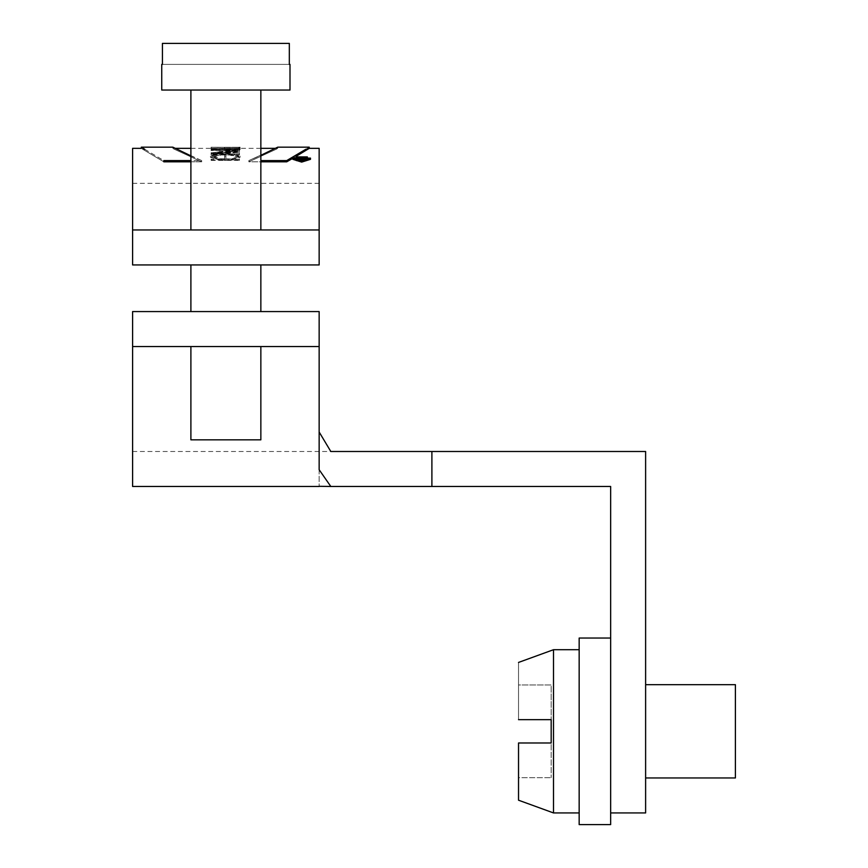 <?xml version="1.0" encoding="UTF-8"?>
<svg xmlns="http://www.w3.org/2000/svg" width="868" height="868" viewBox="0 0 868 868"><rect width="100%" height="100%" fill="white"/><g stroke="black" fill="none" stroke-linecap="round" stroke-linejoin="round"><path stroke-width="0.65" stroke-dasharray="4.34 3.25" d="M302.097 157.151L302.097 159.658L306.502 159.658L306.502 157.151M306.502 158.443L306.502 159.658L306.502 158.443M298.212 160.33L301.261 159.582L301.261 157.151M296.433 159.387L296.433 160.613M307.283 159.842L303.268 160.537M296.433 158.367L307.348 158.128L307.348 159.658M307.348 158.128L307.348 156.924M296.433 158.128L296.433 156.924M301.261 159.582L301.261 158.367M296.433 160.32L296.433 159.094M260.856 160.591L286.733 160.591L286.733 161.817C315.594 144.652 315.594 144.652 286.733 161.817L248.856 161.817L248.856 160.591L260.856 155.318M305.84 149.274L309.225 147.169M248.856 160.591C286.364 143.426 286.364 143.426 248.856 160.591L248.856 161.817C286.364 144.576 286.364 144.576 248.856 161.817C286.364 144.576 286.364 144.576 248.856 161.817L260.856 161.817M296.498 156.121L292.863 158.269M190.895 155.86L201.702 160.591L190.895 160.591M144.706 149.263L163.824 160.591L201.702 160.591L175.13 148.341L172.819 148.341L172.819 147.169M163.824 160.591L163.824 161.817C134.974 144.652 134.974 144.652 163.824 161.817L201.702 161.817L201.702 160.591L201.702 161.817L190.895 161.817M201.702 161.817C164.204 144.576 164.204 144.576 201.702 161.817C164.204 144.576 164.204 144.576 201.702 161.817M225.908 153.788L211.119 153.506L224.649 153.788L224.649 158.801L211.119 159.191L239.449 159.191L225.908 158.801L225.908 153.788L225.908 154.981L239.449 154.981L239.449 153.788M239.449 154.981L211.119 154.699L211.119 153.506M239.449 154.699L239.449 153.506M211.119 154.699L211.119 153.788L239.449 151.835L211.119 149.98L218.584 150.533L218.584 153.18L218.584 151.998L211.119 152.92L239.449 150.652L211.119 148.808L218.584 149.361L218.584 151.998M211.119 154.981L224.649 154.981L224.649 153.788M224.649 154.981L224.649 160.027L224.649 156.11L225.908 156.11L225.908 159.191L221.232 159.191L210.479 156.11L221.232 153.506L229.326 153.506L240.078 156.11L231.224 159.137L238.819 156.11L229.326 153.788L221.232 153.788L211.749 156.11L221.232 158.801L224.649 158.801L224.649 160.027L211.119 160.027L211.119 158.801M211.119 160.027L211.119 159.191M211.119 160.406L239.449 160.406L239.449 159.191M239.449 160.406L239.449 158.801M239.449 160.027L225.908 160.027L225.908 158.801M225.908 160.027L225.908 154.981M219.843 153.083L219.843 149.426L237.854 150.544L237.854 151.726L219.843 153.083L219.843 149.426M219.843 150.598L237.854 151.726M237.854 150.544L219.843 151.9M218.584 149.361L218.584 150.533M218.584 153.18L211.119 153.82L211.119 152.616L211.119 153.82L237.485 150.631L211.119 150.468L239.449 150.468L239.449 151.835M211.119 152.92L211.119 154.103M239.449 150.435L239.449 151.618M211.119 148.808L211.119 149.98M211.119 148.971L211.119 150.142M211.119 147.31L238.819 147.278L211.119 147.31L211.119 148.482L211.119 147.278M238.819 147.788L238.819 147.18L240.078 147.18L240.078 147.788L238.819 147.788L238.819 148.96L238.819 147.18L240.078 147.169L240.078 148.96L238.819 148.96M240.078 148.526L240.078 149.697L211.119 149.697L211.119 147.224L224.649 147.517L224.649 148.395L211.119 148.395L224.649 148.678L224.649 149.567L211.119 149.567L239.449 149.567L211.119 149.697L211.119 148.395L240.078 148.526L240.078 147.495L211.119 147.224L211.119 148.428L238.819 148.439M190.895 148.341L240.078 148.341L240.078 147.18L240.078 148.96L240.078 147.788M238.819 148.482L211.119 148.482M239.449 149.567L239.449 148.395M239.449 149.697L239.449 148.526M211.119 152.898L237.485 149.459L211.119 149.296L239.449 149.296L213.083 152.638L239.449 152.898L211.119 152.898L211.119 153.799M237.485 149.459L237.485 150.631M211.119 149.459L211.119 150.631M211.119 149.296L211.119 150.468M239.449 149.296L239.449 150.468M239.449 149.48L239.449 150.652L213.083 153.831L239.449 154.092L211.119 154.092M213.083 152.638L213.083 153.831M239.449 152.638L239.449 153.831M239.449 152.898L239.449 154.092M231.224 159.962L238.819 157.314L229.326 154.981L221.232 154.981L211.749 157.314L221.232 160.027L224.649 160.027L224.649 157.314L225.908 157.314L225.908 160.406L221.232 160.406L210.479 157.314L221.232 154.699L229.326 154.699L240.078 157.314L231.224 160.352L231.224 158.746M224.649 156.11L224.649 157.314M225.908 156.11L225.908 157.314M225.908 159.191L225.908 160.406M231.224 159.137L231.224 160.352M238.819 148.656L238.819 149.567L225.908 149.567L225.908 148.656L238.819 148.656L238.819 147.495L238.819 149.567M225.908 149.567L225.908 148.656M225.908 147.495L238.819 147.495M238.819 148.395L225.908 148.395M224.649 148.678L224.649 147.517M224.649 149.567L224.649 148.395M240.078 149.697L240.078 147.495L240.078 148.656L224.714 148.612L224.714 147.452M224.714 148.612L211.119 148.395M289.326 64.384L289.326 43.4L162.424 43.4L289.326 43.4L289.326 64.384L162.424 64.384L162.424 43.4L289.326 43.4L162.424 43.4L289.326 43.4L289.326 64.384L162.424 64.384L162.424 43.4L289.326 43.4L162.424 43.4L162.424 64.384L289.326 64.384L162.424 64.384M161.741 64.384L161.741 90.044L289.999 90.044L161.741 90.044L289.999 90.044L289.999 64.384M225.875 229.955L190.895 229.955L225.875 229.955M190.895 346.549L190.895 439.826L260.856 439.826L190.895 439.826L260.856 439.826L260.856 346.549L190.895 346.549L260.856 346.549M225.875 264.935L190.895 264.935L225.875 264.935M225.875 311.569L190.895 311.569L225.875 311.569M319.153 311.569L132.598 311.569L132.598 451.49L132.598 311.569L132.598 451.49L132.598 311.569L319.153 311.569L132.598 311.569L132.598 486.471L132.598 346.549L319.153 346.549L319.153 311.569L319.153 432.025C319.153 458.12 319.153 458.12 319.153 432.025C319.153 458.12 319.153 458.12 319.153 432.025L319.153 311.569M431.895 486.471L330.816 486.471L319.153 469.729C319.153 492.145 319.153 492.145 319.153 469.729L319.153 432.025L330.816 451.49L431.895 451.49L431.895 486.471L431.895 451.49L645.618 451.49L645.618 812.936L610.649 812.936L610.649 486.471L431.895 486.471L431.895 451.49M319.153 432.025L319.153 346.549L132.598 346.549L319.153 346.549M518.532 719.659C518.532 643.85 518.532 643.85 518.532 719.659L518.532 684.96L551.18 684.96L551.18 719.659L551.18 684.96L518.532 684.96L518.532 719.659L551.18 719.659L518.532 719.659L551.18 719.659L551.18 777.685L551.18 742.986L518.532 742.986L551.18 742.986L518.532 742.986L518.532 777.685L551.18 777.685L518.532 777.685L518.532 742.986L518.532 780.028M553.513 649.709L553.513 812.936M579.162 789.034L579.162 649.709L579.162 789.034M579.162 824.6L579.162 638.045M735.402 684.678L735.402 777.956M645.618 686.707L645.618 777.956L645.618 686.707M610.649 812.936L610.649 824.6M319.153 148.341L319.153 229.955L132.598 229.955L319.153 229.955L132.598 229.955L132.598 264.935L132.598 183.322L132.598 264.935L319.153 264.935L132.598 264.935L319.153 264.935L319.153 183.322L319.153 264.935M225.875 90.044L190.895 90.044L225.875 90.044M132.598 229.955L132.598 148.341M292.863 159.321L310.494 159.321M293.97 158.725L293.699 159.321L301.673 161.817L309.648 159.321L309.377 158.725M307.348 157.737L296.433 157.629M302.097 158.443L302.097 159.658L302.097 158.443M260.856 148.341L240.078 148.341L240.078 148.96M229.326 153.788L229.326 154.981M221.232 153.788L221.232 154.981M221.232 158.801L221.232 160.027M221.232 159.191L221.232 160.406M221.232 153.506L221.232 154.699M229.326 153.506L229.326 154.699M275.438 148.341L277.749 148.341L277.749 147.169M211.749 157.314L211.749 156.11M210.49 157.314L210.49 156.11M240.078 157.314L240.078 156.11M238.819 157.314L238.819 156.11M190.895 264.935L190.895 311.569M260.856 264.935L260.856 311.569M132.598 451.49L330.816 451.49M132.598 183.322L319.153 183.322M260.856 229.955L260.856 90.044M190.895 229.955L190.895 90.044M309.648 159.321L309.648 158.106M293.699 159.321L293.699 158.106"/><path stroke-width="1.3" d="M302.097 158.443L306.502 158.443L302.097 158.443L302.097 157.151L306.502 157.151L306.502 158.443M303.268 160.537L301.326 159.853L298.212 160.33M301.326 159.853L301.326 158.638L296.433 159.387L296.433 160.613M296.433 159.387L301.261 158.367L296.433 158.367L296.433 156.924L307.348 156.924L307.283 159.842M307.348 159.658L307.348 158.443L301.326 158.638M301.261 158.367L301.261 157.151L296.433 157.151M305.84 149.274L286.733 160.591C315.594 143.502 315.594 143.502 286.733 160.591L260.856 160.591M260.856 155.318L277.749 147.169L309.225 147.169L309.225 148.341L296.498 156.121M286.733 160.591L286.733 161.817L260.856 161.817M292.863 158.269L286.733 161.817M190.895 160.591L163.824 160.591C134.974 143.502 134.974 143.502 163.824 160.591L163.824 161.817C134.974 144.652 134.974 144.652 163.824 161.817L190.895 161.817M190.895 148.341L175.119 148.341L172.819 147.169L190.895 155.86M172.819 147.169L141.332 147.169L144.706 149.263M289.326 64.384L289.326 43.4L162.424 43.4L162.424 64.384M289.999 64.384L289.999 90.044L161.741 90.044L161.741 64.384M260.856 346.549L260.856 439.826L190.895 439.826L190.895 346.549M319.153 346.549L132.598 346.549L132.598 486.471L132.598 311.569L319.153 311.569L319.153 469.729C319.153 492.145 319.153 492.145 319.153 469.729L330.816 486.471L431.895 486.471L431.895 451.49L645.618 451.49L645.618 812.936L610.649 812.936L610.649 486.471L431.895 486.471M518.532 719.659C518.532 643.85 518.532 643.85 518.532 719.659L551.18 719.659L551.18 742.986L518.532 742.986L518.532 800.209L553.513 812.936L553.513 649.709L579.162 649.709M610.649 638.045L579.162 638.045L579.162 824.6L610.649 824.6L610.649 812.936M645.618 777.956L735.402 777.956L735.402 684.678L645.618 684.678M319.153 432.025L330.816 451.49L431.895 451.49M319.153 264.935L319.153 229.955L319.153 264.935L132.598 264.935L132.598 229.955L319.153 229.955L319.153 148.341L309.225 148.341M141.332 147.169L141.332 148.341L132.598 148.341L132.598 229.955M310.494 158.106L310.494 159.321L301.673 162.099L292.863 159.321L292.863 158.106L310.494 158.106L301.673 160.862L292.863 158.106M301.673 160.591L309.648 158.106L293.699 158.106L301.673 160.591M309.377 158.725L307.348 157.737M296.433 157.629L293.97 158.725M260.856 229.955L260.856 90.044M190.895 229.955L190.895 90.044M132.598 486.471L319.153 486.471M518.532 662.436L553.513 649.709M553.513 812.936L579.162 812.936M319.153 486.308L330.816 486.471M260.856 311.569L260.856 264.935M190.895 311.569L190.895 264.935M260.856 148.341L275.438 148.341"/></g></svg>
